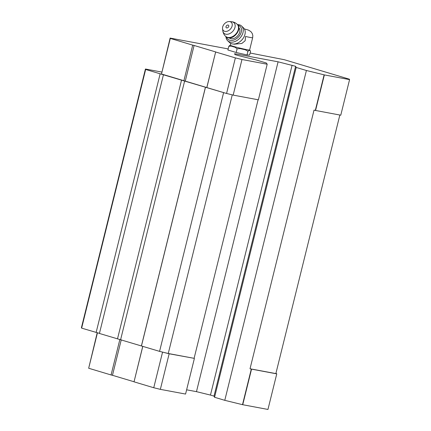 <?xml version="1.0" encoding="UTF-8"?>
<svg xmlns="http://www.w3.org/2000/svg" width="431" height="431" viewBox="0 0 431 431"><rect width="100%" height="100%" fill="white"/><g stroke="black" fill="none" stroke-linecap="round" stroke-linejoin="round"><path stroke-width="0.65" d="M233.909 44.231L241.834 43.466L245.158 40.735L245.551 36.463A9.935 0.528 -166.1 0 0 252.663 37.702L249.63 49.974A9.935 0.528 -166.1 0 1 243.757 49.015A9.935 0.528 -166.1 0 1 233.381 46.354A9.935 0.528 -166.1 0 1 230.337 45.196L230.779 43.412M258.088 99.76L194.101 358.328L168.257 353.501L159.572 351.373L99.421 333.454L163.435 74.789L225.672 93.22L161.49 73.997L170.132 38.079L228.171 48.918M96.135 332.468L160.149 73.803L145.656 69.466L145.436 69.019L81.421 327.684L81.642 328.131L99.442 333.368M275.948 373.262L276.761 373.866L267.953 409.45L242.502 404.671L251.305 369.087L250.023 368.769L275.862 373.596L339.854 115.029M250.023 368.769L314.032 110.104L315.32 110.422L324.123 74.838L306.409 70.495L296.189 67.435L295.623 66.299L278.092 61.816L234.577 53.692L234.922 54.565L238.456 55.621L256.176 59.963L266.39 63.023L267.193 64.23L258.385 99.814L233.166 95.106L225.672 93.22M242.502 404.671L224.783 400.329L306.409 70.495M224.783 400.329L214.563 397.269L296.189 67.435M214.563 397.269L213.997 396.132L295.623 66.299M213.997 396.132L210.463 395.076L292.089 65.243M210.463 395.076L196.466 391.655L278.092 61.816M196.466 391.655L186.618 389.813M194.101 358.328L169.151 353.77L161.657 351.885M168.257 353.501L232.261 94.879M159.572 351.373L223.587 92.708M141.465 345.948L205.479 87.283M141.422 345.861L205.436 87.197M120.626 339.633L184.64 80.969M117.501 338.868L181.51 80.204M160.149 73.803L163.435 74.789M81.642 328.131L145.656 69.466M145.436 69.019L161.722 72.058M276.761 373.866L251.305 369.087M242.734 404.741L251.537 369.157M169.151 353.77L160.348 389.355L185.567 394.063L194.376 358.479M160.348 389.355L153.748 387.738L162.552 352.154M153.748 387.738L134.025 381.828L142.806 346.352M134.025 381.828L142.747 346.33M133.982 381.742L112.469 375.299L121.251 339.822M112.469 375.299L111.079 374.959L119.866 339.445M111.079 374.959L88.673 368.246L97.449 332.78M88.673 368.246L97.212 332.721M250.12 53.018L284.293 59.704L349.369 79.191L349.579 79.616L340.77 115.201L315.32 110.422M349.579 79.616L324.36 74.908L315.551 110.492M267.193 64.23L241.974 59.516L233.166 95.106M241.974 59.516L235.374 57.899L226.566 93.484M235.374 57.899L215.651 51.995L206.848 87.579M215.651 51.995L206.799 87.493M215.608 51.909L194.095 45.465L185.287 81.05M194.095 45.465L192.705 45.126L183.897 80.71M192.705 45.126L170.299 38.413L161.49 73.997M170.299 38.413L170.132 38.079M249.635 49.953L250.551 51.273L249.635 54.99L247.049 54.974L236.183 52.48L227.902 49.996L228.823 46.284L229.723 45.46A10.479 0.555 -166.1 0 1 229.755 45.4L230.343 45.18M250.061 50.443A10.479 0.555 -166.1 0 1 248.87 50.438L247.965 51.257L245.244 49.759A10.479 0.555 -166.1 0 1 240.234 48.611L237.104 48.762L235.073 47.27A10.479 0.555 -166.1 0 1 232.934 46.656A10.479 0.555 -166.1 0 1 231.258 46.128L228.823 46.284M237.104 48.762L236.183 52.48M247.965 51.257L247.049 54.974M237.476 24.572A10.128 7.085 133.6 0 1 241.602 26.049L243.547 27.896A10.128 7.085 133.6 0 1 243.019 38.499L242.868 38.715A8.862 6.196 133.6 0 1 240.347 41.36L240.142 41.521A10.128 7.085 133.6 0 1 231.7 43.779A10.128 7.085 133.6 0 1 229.578 42.567L227.638 40.713A10.128 7.085 133.6 0 1 225.957 36.667M226.587 27.907A1.676 1.169 133.6 0 1 226.765 25.483A1.676 1.169 133.6 0 1 228.818 26.097A1.676 1.169 133.6 0 1 226.587 27.907M224.653 31.301A5.695 3.981 133.6 0 1 222.547 28.699A5.695 3.981 133.6 0 1 224.503 23.748A5.695 3.981 133.6 0 1 229.357 21.55A5.695 3.981 133.6 0 1 231.652 27.266A5.695 3.981 133.6 0 1 224.653 31.301M238.828 27.773A6.961 4.87 133.6 0 1 238.181 35.256A6.961 4.87 133.6 0 1 230.596 38.612A6.961 4.87 133.6 0 1 229.227 37.858M237.982 25.197A8.862 6.196 133.6 0 1 240.288 34.491A8.862 6.196 133.6 0 1 229.685 40.212A8.862 6.196 133.6 0 1 226.609 37.141M241.602 26.049A10.128 7.085 133.6 0 1 240.859 36.947A10.128 7.085 133.6 0 1 229.755 41.926A10.128 7.085 133.6 0 1 227.638 40.713M243.019 38.499A10.128 7.085 133.6 0 1 240.142 41.521M244.382 28.947L244.63 29.4M229.357 21.55L231.474 21.706A7.252 5.07 133.6 0 1 234.394 28.979A7.252 5.07 133.6 0 1 225.488 34.119A7.252 5.07 133.6 0 1 222.805 30.806C223.091 32.955 224.018 34.792 225.585 36.317L225.822 36.538A8.356 5.845 133.6 0 1 225.704 36.425M231.474 21.706C233.634 21.884 235.509 22.724 237.109 24.217A8.356 5.845 133.6 0 1 236.495 33.209A8.356 5.845 133.6 0 1 227.336 37.314A8.356 5.845 133.6 0 1 225.585 36.317M227.568 37.54A8.356 5.845 133.6 0 1 225.822 36.538L227.719 37.626C234.049 40.013 242.454 28.597 237.346 24.438A8.356 5.845 133.6 0 1 236.732 33.435A8.356 5.845 133.6 0 1 227.568 37.54M252.663 37.702L252.825 35.622L252.264 33.51L250.826 31.533L248.299 30.046L244.377 28.936M222.547 28.699L222.805 30.806"/></g></svg>
